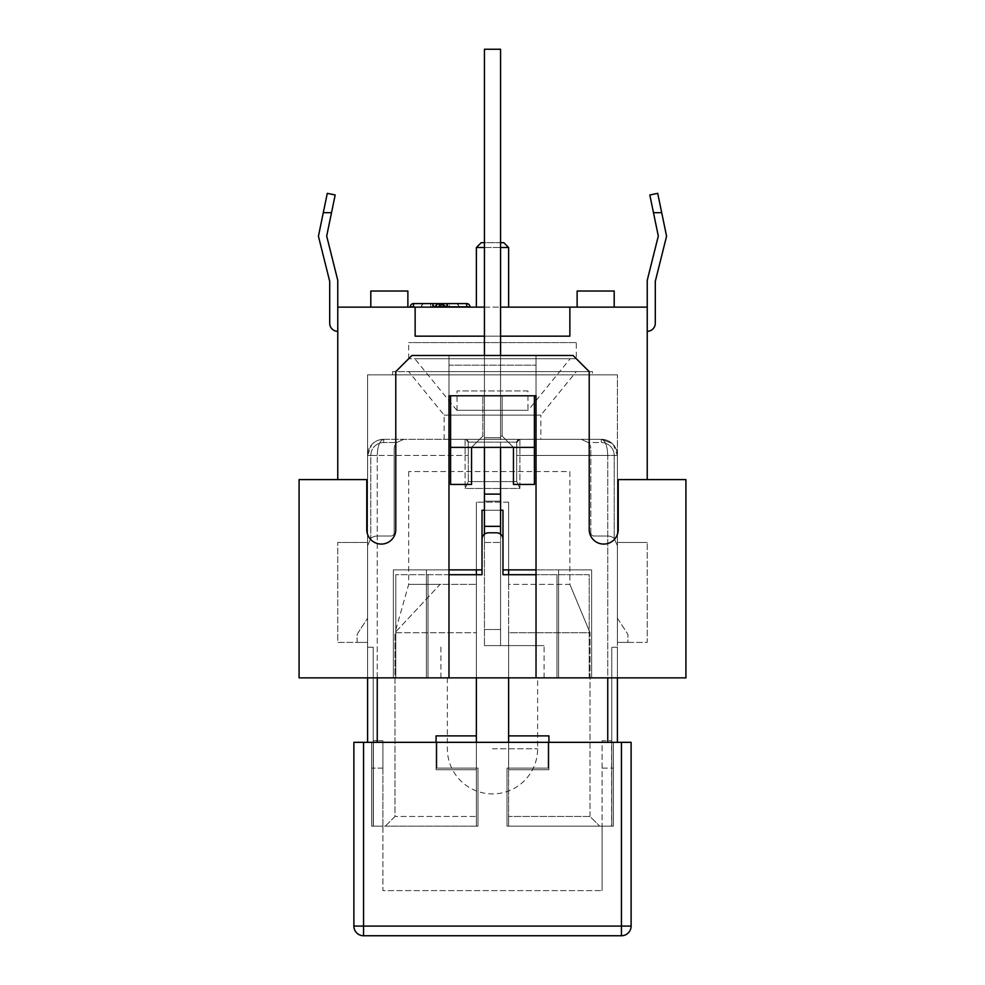 <?xml version="1.0" encoding="UTF-8"?>
<svg xmlns="http://www.w3.org/2000/svg" width="985" height="985" viewBox="0 0 985 985"><rect width="100%" height="100%" fill="white"/><g stroke="black" fill="none" stroke-linecap="round" stroke-linejoin="round"><path stroke-width="0.74" stroke-dasharray="4.92 3.69" d="M448.975 574.698L395.785 574.698L395.785 677.865L393.372 677.865L393.372 569.872L393.372 677.865L428.032 677.865L395.785 677.865L395.785 574.698L448.975 574.698L448.975 677.865L448.975 574.698L482.022 574.698L482.022 569.872L393.372 569.872L448.975 569.872L448.975 574.698L448.975 365.164L536.025 365.164L448.975 365.164L448.975 355.499L448.975 677.865L299.083 677.865L299.083 479.609L366.777 479.609L366.777 529.573A14.504 14.504 0 0 0 381.281 544.077A14.504 14.504 0 0 0 395.785 529.573L395.785 371.616L448.975 371.616L395.785 371.616L411.915 355.499L395.785 371.616L411.915 355.499L573.085 355.499L589.215 371.616L589.215 529.573A14.504 14.504 0 0 0 603.719 544.077A14.504 14.504 0 0 0 618.223 529.573L618.223 479.609L685.917 479.609L685.917 677.865L536.025 677.865L536.025 371.616L589.215 371.616L573.085 355.499L448.975 355.499L448.975 371.616L448.975 355.499L411.915 355.499L573.085 355.499L589.215 371.616L536.025 371.616L536.025 355.499L536.025 574.698L536.025 569.872L502.978 569.872L502.978 574.698L556.968 574.698L556.968 677.865L591.628 677.865L591.628 569.872L536.025 569.872L591.628 569.872L591.628 677.865L428.032 677.865L556.968 677.865L556.968 574.698L502.978 574.698L502.978 539.238A6.452 6.452 0 0 0 496.526 532.799L488.474 532.799A6.452 6.452 0 0 0 482.022 539.238A6.452 6.452 0 0 1 488.474 532.799L496.526 532.799A6.452 6.452 0 0 1 502.978 539.238L502.978 569.872L502.978 510.23L502.978 569.872L502.978 510.23L484.435 510.23L484.435 542.464L484.435 494.113L484.435 510.23L500.565 510.23L484.435 510.23L484.435 49.25L484.435 494.113L484.435 49.25L500.565 49.25L500.565 395.785L484.435 395.785L484.435 447.375M589.215 677.865L589.215 574.698L536.025 574.698L589.215 574.698L589.215 677.865M367.59 677.865L367.59 455.427L377.255 455.427L367.59 455.427L371.665 444.703C374.916 441.206 378.929 439.409 383.707 439.31A16.117 16.117 0 0 0 367.59 455.427A16.117 16.117 0 0 1 383.707 439.31C379.791 440.283 377.649 445.663 377.255 455.427C377.649 445.663 379.791 440.283 383.707 439.31L519.895 439.31L383.707 439.31C378.929 439.409 374.916 441.206 371.665 444.703L367.59 455.427L367.59 642.405L337.769 642.405L337.769 542.464L337.769 642.405L367.59 642.405L367.59 455.427L367.59 742.333L367.59 647.231L373.229 647.231L367.59 647.231L367.59 677.865L426.419 677.865L337.769 677.865L393.372 677.865L393.372 569.872L426.419 569.872L426.419 677.865L426.419 569.872L393.372 569.872L393.372 677.865L426.419 677.865L426.419 569.872L426.419 677.865L367.59 677.865L367.59 374.842L617.41 374.842L367.59 374.842L367.59 742.333L371.616 742.333L371.616 826.144L373.389 826.144L373.389 742.333L436.084 742.333L373.389 742.333L373.389 826.144L371.616 826.144L371.616 742.333L367.59 742.333M617.41 545.69L614.197 538.487L617.41 545.69L617.41 542.464L617.41 642.405L647.231 642.405L647.231 542.464L647.231 642.405L617.41 642.405L617.41 455.427L617.41 742.333L613.384 742.333L613.384 826.144L611.611 826.144L611.611 742.333L548.916 742.333L611.611 742.333L611.611 826.144L613.384 826.144L613.384 742.333L617.41 742.333L617.41 677.865L617.41 742.333L613.384 742.333L617.41 742.333M484.435 534.215L484.435 645.618L484.435 510.23L482.022 510.23L482.022 569.872L482.022 539.238L482.022 569.872L482.022 539.238L482.022 569.872L426.419 569.872L482.022 569.872L482.022 510.23L482.022 574.698L395.785 574.698L482.022 574.698M428.032 677.865L428.032 574.698L428.032 677.865M502.978 539.238A6.452 6.452 0 0 0 496.526 532.799L488.474 532.799A6.452 6.452 0 0 0 482.022 539.238M448.975 677.865L536.025 677.865L536.025 574.698L502.978 574.698M536.025 395.785L536.025 355.499L536.025 395.785L448.975 395.785M589.215 529.573L589.215 371.616L589.215 529.573A14.504 14.504 0 0 0 603.719 544.077A14.504 14.504 0 0 0 618.223 529.573L618.223 479.609L618.223 529.573A14.504 14.504 0 0 1 603.719 544.077A14.504 14.504 0 0 1 589.215 529.573M395.785 529.573L395.785 371.616L395.785 529.573A14.504 14.504 0 0 1 381.281 544.077A14.504 14.504 0 0 1 366.777 529.573A14.504 14.504 0 0 0 381.281 544.077A14.504 14.504 0 0 0 395.785 529.573M366.777 479.609L366.777 529.573L366.777 479.609L337.769 479.609L366.777 479.609M647.231 479.609L618.223 479.609L647.231 479.609L647.231 307.135L337.769 307.135L337.769 479.609M484.435 355.499L484.435 395.785L534.412 395.785L450.588 395.785L534.412 395.785L502.165 395.785L502.165 436.084L500.565 436.084L500.565 437.697L484.435 437.697L500.565 437.697L500.565 49.25L484.435 49.25L500.565 49.25L500.565 501.143L484.435 501.143L500.565 501.143L500.565 645.618L484.435 645.618L500.565 645.618L484.435 645.618L500.565 645.618L500.565 534.215M556.968 677.865L556.968 574.698L556.968 677.865M395.785 677.865L395.785 574.698L395.785 677.865M536.025 677.865L536.025 574.698M591.628 677.865L647.231 677.865L558.581 677.865L558.581 569.872L591.628 569.872L558.581 569.872L558.581 677.865L591.628 677.865L591.628 569.872L591.628 677.865M617.41 647.231L611.771 647.231L617.41 647.231L617.41 677.865L617.41 647.231M476.383 742.333L476.383 769.728L436.084 769.728L436.084 735.881L436.084 742.333L548.103 742.333L548.103 768.115L507.004 768.115L507.004 826.144L508.617 826.144L508.617 769.728L548.916 769.728L548.916 735.881L508.617 735.881L508.617 502.165L476.383 502.165L476.383 826.144L476.383 769.728L436.084 769.728L476.383 769.728L476.383 826.144L382.894 826.144L476.383 826.144L385.32 826.144L476.383 826.144L476.383 816.479L394.985 816.479L476.383 816.479L476.383 502.165L476.383 735.881L436.084 735.881L476.383 735.881L436.084 735.881L436.084 769.728L476.383 769.728L476.383 735.881M476.383 677.865L476.383 574.698M476.383 569.872L476.383 502.165L508.617 502.165L508.617 826.144L602.106 826.144L508.617 826.144L599.68 826.144L508.617 826.144L508.617 816.479L590.015 816.479L599.68 826.144L590.015 816.479L508.617 816.479L508.617 632.727L590.015 632.727L569.872 584.376L508.617 584.376L508.617 502.165L508.617 569.872M373.229 826.144L371.616 826.144L371.616 742.333L371.616 826.144L373.229 826.144L373.229 647.231L373.229 826.144L373.229 740.72L373.229 826.144L382.894 826.144L373.229 826.144M508.617 735.881L548.916 735.881L508.617 735.881L508.617 769.728L548.916 769.728L548.916 735.881L548.916 769.728L508.617 769.728L508.617 742.333M611.771 826.144L613.384 826.144L613.384 742.333L613.384 826.144L611.771 826.144L611.771 647.231L611.771 826.144L611.771 740.72L611.771 826.144L602.106 826.144L602.106 740.72L611.771 740.72L602.106 740.72L602.106 826.144L611.771 826.144M607.745 742.333L607.745 455.427L617.41 455.427L614.197 455.427L617.41 455.427L613.335 444.703C610.084 441.206 606.071 439.409 601.293 439.31L519.895 439.31L601.293 439.31C605.209 440.283 607.351 445.663 607.745 455.427C607.351 445.663 605.209 440.283 601.293 439.31L611.993 443.373C615.514 446.611 617.324 450.637 617.41 455.427A16.117 16.117 0 0 0 601.293 439.31A16.117 16.117 0 0 1 617.41 455.427L617.41 542.464L647.231 542.464L617.41 542.464M540.851 439.31L444.149 439.31L540.851 439.31L540.851 415.128L444.149 415.128L540.851 415.128L576.311 371.616L408.689 371.616L576.311 371.616M385.32 826.144L394.985 816.479L394.985 632.727L476.383 632.727L394.985 632.727L440.086 584.376L476.383 584.376L408.689 584.376L440.086 584.376L394.985 632.727L394.985 816.479L385.32 826.144M590.015 816.479L590.015 632.727L508.617 632.727L508.617 584.376L569.872 584.376L569.872 471.544L408.689 471.544L569.872 471.544L569.872 584.376L590.015 632.727L590.015 816.479M390.959 536.025A3.226 3.226 0 0 0 394.185 532.799A3.226 3.226 0 0 1 390.959 536.025L377.255 536.025A9.665 9.665 0 0 0 370.803 538.487L367.59 545.69L370.803 538.487A9.665 9.665 0 0 1 377.255 536.025L390.959 536.025M396.647 442.536A9.665 9.665 0 0 0 394.185 448.975L394.185 532.799L394.185 448.975A9.665 9.665 0 0 1 396.647 442.536L403.85 439.31L396.647 442.536L383.707 442.536A12.891 12.891 0 0 0 370.803 455.427L370.803 538.487L370.803 455.427A12.891 12.891 0 0 1 383.707 442.536L396.647 442.536M377.255 677.865L377.255 455.427L465.105 455.427L465.105 488.449L519.895 488.449L516.682 481.222L519.895 488.449L519.895 455.427L519.895 488.449L465.105 488.449L468.294 481.603L465.105 488.449L465.105 455.427L377.255 455.427L377.255 742.333M617.41 677.865L617.41 374.842L617.41 677.865L558.581 677.865L558.581 569.872L558.581 677.865L617.41 677.865L617.41 455.427L516.682 455.427L516.682 481.222L516.682 442.536L516.682 455.427L519.895 455.427L519.895 439.31A3.226 3.226 0 0 0 516.682 442.536L519.895 439.31L516.706 442.142L516.682 481.222L516.682 442.536A3.226 3.226 0 0 1 519.895 439.31A3.226 3.226 0 0 0 516.682 442.536M508.617 574.698L508.617 677.865M465.105 439.31L465.105 455.427L465.105 439.31L468.294 442.142L468.318 455.427L468.294 442.142L465.105 439.31A3.226 3.226 0 0 1 468.318 442.536L468.294 481.603L468.318 442.536A3.226 3.226 0 0 0 465.105 439.31A3.226 3.226 0 0 1 468.318 442.536M588.353 442.536L581.15 439.31L588.353 442.536A9.665 9.665 0 0 1 590.815 448.975A9.665 9.665 0 0 0 588.353 442.536L601.293 442.536A12.891 12.891 0 0 1 614.197 455.427L614.197 538.487A9.665 9.665 0 0 0 607.745 536.025L594.041 536.025A3.226 3.226 0 0 1 590.815 532.799A3.226 3.226 0 0 0 594.041 536.025L607.745 536.025A9.665 9.665 0 0 1 614.197 538.487L614.197 455.427A12.891 12.891 0 0 0 601.293 442.536L601.293 439.31L601.293 442.536L588.353 442.536M590.815 532.799L590.815 448.975L590.815 532.799M548.916 769.728L508.617 769.728L508.617 826.144L507.004 826.144L508.617 826.144L507.004 826.144L507.004 768.115L507.004 826.144L507.004 768.115L548.103 768.115L507.004 768.115L548.103 768.115L548.103 742.333L548.916 742.333L548.916 769.728M627.888 642.405L617.41 642.405L627.888 642.405L627.888 634.34L627.888 642.405M617.41 618.223L627.888 634.34L617.41 618.223M367.59 642.405L357.112 642.405L357.112 634.34L367.59 618.223L357.112 634.34L357.112 642.405L367.59 642.405M373.229 740.72L382.894 740.72L373.229 740.72M382.894 826.144L382.894 740.72L382.894 890.625L602.106 890.625L382.894 890.625L382.894 826.144L371.616 826.144L373.389 826.144L371.616 826.144L371.616 742.333L371.616 826.144L382.894 826.144M382.894 768.115L382.894 742.333L382.894 768.115L371.616 768.115L371.616 826.144L371.616 742.333L373.389 742.333L371.616 742.333L371.616 768.115L382.894 768.115M508.617 502.165L476.383 502.165L508.617 502.165M548.916 742.333L436.897 742.333L436.897 768.115L477.996 768.115L436.897 768.115L477.996 768.115L477.996 826.144L477.996 768.115L477.996 826.144L476.383 826.144L477.996 826.144L476.383 826.144L477.996 826.144L477.996 768.115L436.897 768.115L436.897 742.333L436.084 742.333M613.384 742.333L602.106 742.333L613.384 742.333L613.384 826.144L613.384 742.333M611.611 826.144L613.384 826.144L611.611 826.144M621.449 742.333L631.114 742.333L631.114 926.085L621.449 926.085L621.449 742.333L363.551 742.333L363.551 935.75M621.449 935.75L621.449 926.085L353.886 926.085L353.886 742.333L363.551 742.333M371.616 742.333L382.894 742.333L371.616 742.333M602.106 826.144L613.384 826.144L602.106 826.144L602.106 890.625L602.106 826.144M548.103 742.333L548.103 768.115L548.103 742.333M436.897 768.115L436.897 742.333L436.897 768.115M602.106 768.115L613.384 768.115L602.106 768.115M500.565 447.375L500.565 436.084L502.165 436.084L502.165 395.785L500.565 395.785L500.565 436.084L500.565 355.499M492.5 645.618L544.077 645.618L492.5 645.618M492.5 677.865L544.077 677.865L492.5 677.865M484.435 510.23L500.565 510.23M500.565 526.347L484.435 526.347M500.565 629.501L484.435 629.501L500.565 629.501L484.435 629.501L500.565 629.501L500.565 645.618L500.565 542.464L500.565 629.501M482.835 395.785L450.588 395.785L484.435 395.785L482.835 395.785L482.835 436.084L484.435 436.084L482.835 436.084L471.544 447.375L482.835 436.084L471.544 447.375L482.835 436.084L482.835 395.785M513.456 447.375L502.165 436.084L513.456 447.375L471.544 447.375L513.456 447.375L513.456 484.435L534.412 484.435L534.412 395.785L534.412 484.435L534.412 447.375L513.456 447.375L502.165 436.084L513.456 447.375L513.456 484.435L513.456 447.375L471.544 447.375L471.544 484.435L471.544 447.375L471.544 484.435L450.588 484.435L450.588 395.785L450.588 484.435L450.588 447.375L471.544 447.375M500.565 336.156L484.435 336.156M502.165 395.785L502.165 436.084L502.165 395.785M592.428 371.616L392.572 371.616L592.428 371.616L592.428 374.842L392.572 374.842L592.428 374.842M439.31 303.589L439.31 306.815L410.302 307.135L439.31 307.135L436.084 307.135L439.31 303.589A3.226 3.226 0 0 0 436.084 306.815A3.226 3.226 0 0 1 439.31 303.589L440.923 303.589A3.226 3.226 0 0 1 444.149 306.815A3.226 3.226 0 0 0 440.923 303.589L466.705 303.589A3.226 3.226 0 0 1 469.931 306.815L466.705 307.135L469.931 307.135M446.624 307.135L466.705 307.135L440.923 307.135L458.961 307.135L446.624 307.135L458.961 306.815L455.735 306.815L455.735 303.589A3.226 2.856 90 0 1 458.591 306.815L458.591 307.135M413.515 303.589L413.515 306.815L410.302 306.815A3.226 3.226 0 0 1 413.515 303.589L437.205 303.589L424.498 303.589L424.498 306.815L421.642 306.815A3.226 2.856 -90 0 1 424.498 303.589L432.858 303.589M455.735 307.135L440.923 306.815L440.923 303.589L444.149 307.135M439.31 307.135L440.923 307.135M502.978 569.872L558.581 569.872L502.978 569.872M415.128 307.135L415.128 336.156L569.872 336.156L569.872 307.135M661.711 212.686L657.709 193.343L649.817 194.981L653.474 212.686L661.711 212.686L653.474 212.686L649.817 194.981L657.709 193.343L661.711 212.686L657.709 193.343L649.817 194.981L653.474 212.686L661.711 212.686L666.574 236.215L661.711 212.686L666.574 236.215L655.296 281.353L666.574 236.215L655.296 281.353L655.296 323.265L655.296 281.353M331.526 212.686L335.183 194.981L327.291 193.343L323.289 212.686L331.526 212.686L323.289 212.686L327.291 193.343L335.183 194.981L331.526 212.686L335.183 194.981L327.291 193.343L323.289 212.686L331.526 212.686L326.688 236.055L331.526 212.686L326.688 236.055L337.769 280.356L326.688 236.055L337.769 280.356L337.769 307.135M323.289 212.686L318.426 236.215L323.289 212.686L318.426 236.215L329.704 281.353L329.704 323.265A8.065 8.065 0 0 0 337.769 331.317A8.065 8.065 0 0 1 329.704 323.265A8.065 8.065 0 0 0 337.769 331.317M653.474 212.686L658.312 236.055L653.474 212.686L658.312 236.055L647.231 280.356L647.231 331.317A8.065 8.065 0 0 0 655.296 323.265A8.065 8.065 0 0 1 647.231 331.317A8.065 8.065 0 0 0 655.296 323.265M329.704 323.265L329.704 281.353L318.426 236.215L329.704 281.353M658.312 236.055L647.231 280.356L647.231 307.135L647.231 280.356L658.312 236.055M647.231 331.317L647.231 307.135M484.435 247.506L500.565 247.506M508.617 247.506L476.383 247.506M481.222 242.667L503.778 242.667M500.565 242.667L484.435 242.667M476.383 307.135L508.617 307.135L476.383 307.135M415.128 336.156L569.872 336.156L415.128 336.156M484.435 307.135L500.565 307.135M450.588 447.375L450.588 395.785M534.412 395.785L534.412 447.375M367.59 542.464L337.769 542.464L367.59 542.464M370.803 291.018L407.876 291.018L370.803 291.018L407.876 291.018L407.876 307.135L370.803 307.135L407.876 307.135M614.197 307.135L614.197 291.018L577.124 291.018L614.197 291.018L577.124 291.018L577.124 307.135L614.197 307.135L577.124 307.135M576.311 342.595L408.689 342.595L576.311 342.595L576.311 358.725L408.689 358.725L576.311 358.725M527.96 390.959L457.04 390.959L527.96 390.959L527.96 410.302L457.04 410.302L527.96 410.302M528.157 410.302L456.843 410.302L528.157 410.302L570.192 358.725L414.808 358.725L570.192 358.725M519.895 439.31L519.895 455.427L607.745 455.427L607.745 677.865M465.105 455.427L468.318 455.427L465.105 455.427M367.59 455.427L370.803 455.427L367.59 455.427M383.707 439.31L383.707 442.536L383.707 439.31C379.36 439.224 375.347 441.021 371.665 444.703C375.347 441.021 379.36 439.224 383.707 439.31M516.706 442.142L468.294 442.142L516.706 442.142M468.294 481.603L516.706 481.603L468.294 481.603M500.565 494.113L484.435 494.113M492.5 748.785L537.625 748.785L492.5 748.785M484.435 542.464L500.565 542.464L484.435 542.464M469.931 306.815L449.48 306.815L449.48 303.589M449.48 307.135L446.624 306.815A3.226 2.856 90 0 0 443.767 303.589M421.642 307.135L433.609 306.815A3.226 2.856 -90 0 1 436.466 303.589M433.609 307.135L413.515 307.135M430.753 303.589L430.753 307.135M466.705 307.135L466.705 303.589M436.084 306.815L424.498 307.135M613.335 444.703C609.653 441.021 605.64 439.224 601.293 439.31L611.993 443.361M408.689 471.544L408.689 584.376L394.985 632.727M447.375 677.865L447.375 748.785A45.125 45.125 0 0 0 492.5 793.91A45.125 45.125 0 0 0 537.625 748.785L537.625 677.865M544.077 677.865L544.077 645.618M440.923 677.865L440.923 645.618M444.149 439.31L444.149 415.128L408.689 371.616M446.254 307.135L443.028 303.589M433.979 307.135L437.205 303.589M424.498 303.589A3.226 3.226 0 0 0 421.272 306.815L421.272 307.135M458.961 307.135L458.961 306.815A3.226 3.226 0 0 0 455.735 303.589M392.572 374.842L392.572 371.616M457.04 410.302L457.04 390.959M456.843 410.302L414.808 358.725M408.689 358.725L408.689 342.595"/><path stroke-width="1.48" d="M536.025 574.698L502.978 574.698L502.978 569.872L536.025 569.872L536.025 395.785L536.025 677.865L448.975 677.865L448.975 395.785L536.025 395.785M502.978 574.698L502.978 510.23L500.565 510.23M448.975 395.785L448.975 569.872L482.022 569.872L482.022 574.698L482.022 510.23L484.435 510.23M482.022 539.238A6.452 6.452 0 0 1 488.474 532.799L496.526 532.799A6.452 6.452 0 0 1 502.978 539.238M482.022 574.698L448.975 574.698M448.975 677.865L299.083 677.865L299.083 479.609L366.777 479.609L366.777 529.573A14.504 14.504 0 0 0 381.281 544.077A14.504 14.504 0 0 0 395.785 529.573L395.785 371.616L411.915 355.499L573.085 355.499L589.215 371.616L589.215 529.573A14.504 14.504 0 0 0 603.719 544.077A14.504 14.504 0 0 0 618.223 529.573L618.223 479.609L685.917 479.609L685.917 677.865L536.025 677.865M331.526 212.686L323.289 212.686L327.291 193.343L335.183 194.981L326.688 236.055L337.769 280.356L337.769 479.609M436.084 742.333L436.084 735.881L476.383 735.881L476.383 677.865M367.59 677.865L367.59 742.333M476.383 574.698L476.383 569.872M476.383 735.881L476.383 742.333M617.41 742.333L617.41 677.865M508.617 569.872L508.617 574.698M508.617 677.865L508.617 735.881L548.916 735.881L548.916 742.333M508.617 742.333L508.617 735.881M363.551 742.333L353.886 742.333L353.886 926.085A9.665 9.665 0 0 0 363.551 935.75A9.665 9.665 0 0 1 353.886 926.085L363.551 926.085L363.551 742.333L621.449 742.333L621.449 935.75A9.665 9.665 0 0 0 631.114 926.085A9.665 9.665 0 0 1 621.449 935.75L363.551 935.75L621.449 935.75M363.551 935.75L363.551 926.085L631.114 926.085L631.114 742.333L621.449 742.333M500.565 355.499L500.565 49.25L484.435 49.25L484.435 355.499M484.435 447.375L484.435 534.215M500.565 534.215L500.565 447.375M484.435 526.347L500.565 526.347M500.565 307.135L647.231 307.135L647.231 479.609M569.872 307.135L569.872 336.156L500.565 336.156M484.435 336.156L415.128 336.156L415.128 307.135L484.435 307.135M337.769 307.135L415.128 307.135M513.456 447.375L534.412 447.375L534.412 484.435L513.456 484.435L513.456 447.375L450.588 447.375L450.588 484.435L471.544 484.435L471.544 447.375M469.931 307.135L469.931 306.815A3.226 3.226 0 0 0 466.705 303.589L413.515 303.589A3.226 3.226 0 0 0 410.302 306.815L413.515 306.815L413.515 303.589M444.149 307.135L444.149 306.815A3.226 3.226 0 0 0 440.923 303.589L440.923 306.815L469.931 306.815M439.31 303.589A3.226 3.226 0 0 0 436.084 306.815L439.31 306.815L439.31 303.589L432.858 303.589L432.858 306.815L436.084 306.815M657.709 193.343L661.711 212.686L653.474 212.686L649.817 194.981L657.709 193.343M337.769 331.317A8.065 8.065 0 0 1 329.704 323.265L329.704 281.353L318.426 236.215L323.289 212.686M647.231 307.135L647.231 280.356L658.312 236.055L653.474 212.686M661.711 212.686L666.574 236.215L655.296 281.353L655.296 323.265A8.065 8.065 0 0 1 647.231 331.317M329.704 281.353L329.704 323.265M655.296 323.265L655.296 281.353M484.435 242.667L481.222 242.667L476.383 247.506L484.435 247.506M500.565 247.506L508.617 247.506L503.778 242.667L500.565 242.667M476.383 247.506L476.383 307.135M450.588 395.785L450.588 447.375M534.412 447.375L534.412 395.785M407.876 307.135L407.876 291.018L370.803 291.018L370.803 307.135L370.803 291.018M614.197 307.135L614.197 291.018L577.124 291.018L577.124 307.135M607.745 677.865L607.745 742.333M377.255 742.333L377.255 677.865M500.565 494.113L484.435 494.113M447.375 303.589L447.375 307.135M466.705 303.589L466.705 307.135M413.515 307.135L432.858 307.135M439.31 307.135L440.923 307.135M508.617 307.135L508.617 247.506"/></g></svg>
